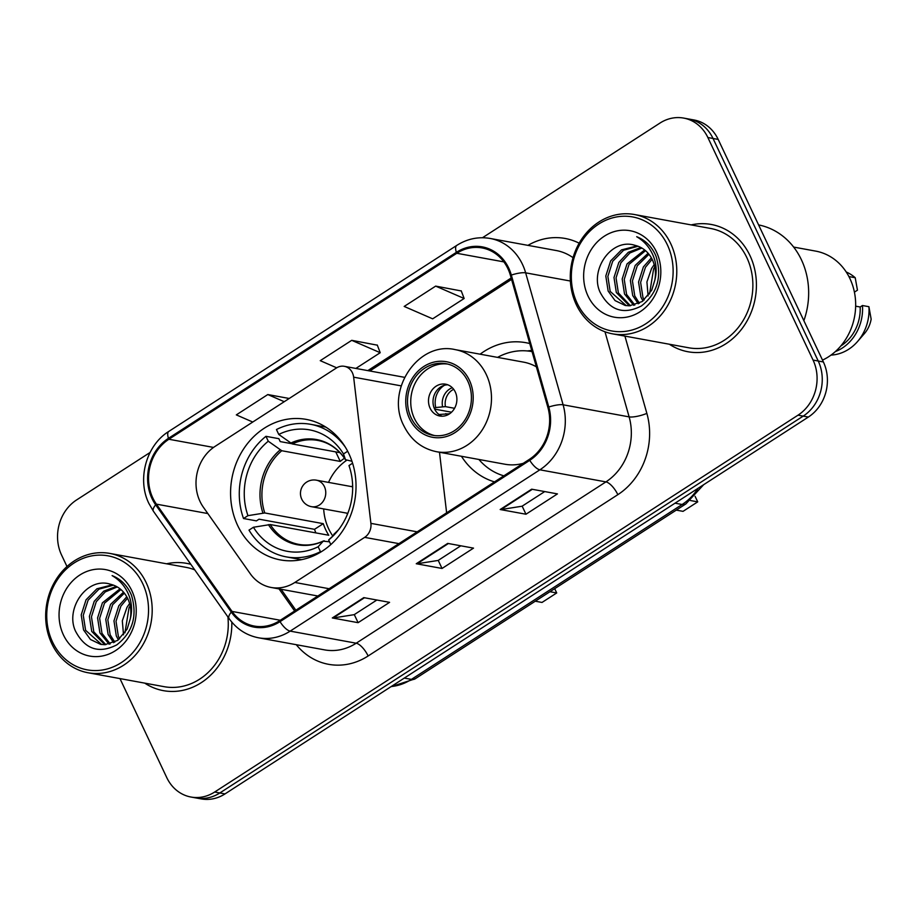 <?xml version="1.0" encoding="UTF-8"?>
<svg xmlns="http://www.w3.org/2000/svg" width="917" height="917" viewBox="0 0 917 917"><rect width="100%" height="100%" fill="white"/><g stroke="black" fill="none" stroke-linecap="round" stroke-linejoin="round"><path stroke-width="1.38" d="M200.032 501.484A40.44 35.327 -79.6 0 0 203.368 507.216L250.272 573.744A40.44 35.327 -79.6 0 0 271.145 587.465A40.44 35.327 -79.6 0 0 294.85 582.455L364.657 537.362A13.48 11.772 -79.6 0 0 370.904 523.366L353.641 377.174A13.48 11.772 -79.6 0 0 344.333 366.319A13.48 11.772 -79.6 0 0 336.424 367.981L215.071 446.384A40.44 35.327 -79.6 0 0 200.032 501.484M461.446 456.276A71.434 62.425 -79.6 0 0 494.504 481.883M237.698 525.579A71.434 62.425 -79.6 0 0 280.442 559.92A71.434 62.425 -79.6 0 0 343.313 529.843A71.434 62.425 -79.6 0 0 348.907 453.732A71.434 62.425 -79.6 0 0 306.152 419.378A71.434 62.425 -79.6 0 0 243.28 449.468A71.434 62.425 -79.6 0 0 237.698 525.579M529.762 343.554A71.434 62.425 -79.6 0 0 525.831 342.683A71.434 62.425 -79.6 0 0 480.118 354.191M446.625 512.809L439.484 452.264M119.967 678.591L166.756 777.582A40.44 35.327 -79.6 0 0 190.965 797.033L201.281 798.913A40.44 35.327 -79.6 0 0 224.997 793.916L808.347 417.063A40.44 35.327 -79.6 0 0 823.386 361.963L718.183 139.418A40.44 35.327 -79.6 0 0 693.986 119.967L688.827 119.027A40.44 35.327 -79.6 0 1 713.025 138.467A40.44 35.327 -79.6 0 0 688.827 119.027L683.669 118.087A40.44 35.327 -79.6 0 0 659.953 123.084L482.48 237.732M196.123 797.973A40.44 35.327 -79.6 0 0 219.828 792.964L803.189 416.123A40.44 35.327 -79.6 0 0 818.228 361.011L713.025 138.467L818.228 361.011A40.44 35.327 -79.6 0 1 803.189 416.123L219.828 792.964A40.44 35.327 -79.6 0 1 196.123 797.973M144.748 683.131A64.694 56.533 -79.6 0 0 163.375 690.65A64.694 56.533 -79.6 0 0 231.806 622.104A64.694 56.533 -79.6 0 1 163.375 690.65A64.694 56.533 -79.6 0 1 144.748 683.131M669.341 344.23A64.694 56.533 -79.6 0 0 687.968 351.75A64.694 56.533 -79.6 0 0 744.913 324.503A64.694 56.533 -79.6 0 0 749.968 255.579A64.694 56.533 -79.6 0 0 711.26 224.47A64.694 56.533 -79.6 0 0 691.177 224.906A64.694 56.533 -79.6 0 1 711.26 224.47A64.694 56.533 -79.6 0 1 749.968 255.579A64.694 56.533 -79.6 0 1 744.913 324.503A64.694 56.533 -79.6 0 1 687.968 351.75A64.694 56.533 -79.6 0 1 669.341 344.23M152.852 498.034A43.133 37.689 100.4 0 1 168.888 439.254L456.792 253.275A43.133 37.689 100.4 0 1 482.09 247.934A43.133 37.689 100.4 0 1 510.437 275.444L547.885 407.4A43.133 37.689 100.4 0 1 529.304 459.406L279.593 620.717A43.133 37.689 100.4 0 1 254.296 626.059A43.133 37.689 100.4 0 1 232.047 611.433L156.406 504.144A43.133 37.689 100.4 0 1 152.852 498.034M152.016 498.573A44.211 38.629 -79.6 0 0 155.661 504.843L231.29 612.12A44.211 38.629 -79.6 0 0 280.029 621.646L529.751 460.334A44.211 38.629 -79.6 0 0 548.79 407.022L511.331 275.066A44.211 38.629 -79.6 0 0 456.357 252.347L168.453 438.326A44.211 38.629 -79.6 0 0 152.016 498.573M461.262 290.953L435.667 286.115L404.191 306.438L432.664 318.829L464.14 298.495L461.205 290.781M377.334 345.17L351.727 340.333L320.251 360.668L336.699 367.82M190.828 564.31A64.694 56.533 -79.6 0 0 186.655 563.359A64.694 56.533 -79.6 0 0 166.585 563.795A64.694 56.533 -79.6 0 1 186.655 563.359A64.694 56.533 -79.6 0 1 190.828 564.31M190.965 797.033A40.44 35.327 -79.6 0 0 214.67 792.024L798.019 415.172A40.44 35.327 -79.6 0 0 813.058 360.072L707.867 137.527A40.44 35.327 -79.6 0 0 683.669 118.087M150.079 452.471L76.604 499.937A40.44 35.327 -79.6 0 0 61.565 555.037L66.987 566.523M363.785 597.632L389.576 602.343L358.1 622.677L332.309 617.955L363.785 597.632M531.654 489.185L557.444 493.896L525.968 514.231L500.178 509.52L531.654 489.185M447.725 543.403L473.516 548.125L442.04 568.46L416.249 563.737L447.725 543.403M289.233 398.482L267.798 394.551L236.322 414.885L252.76 422.038M442.04 568.46L438.223 560.379M460.804 545.798L438.131 560.447L417.075 563.76A10.786 4.058 -122.9 0 1 416.249 563.737M525.968 514.231L522.163 506.161M544.732 491.569L522.071 506.218L501.014 509.543A10.786 4.058 -122.9 0 1 500.178 509.52M358.1 622.677L354.283 614.608M376.864 600.016L354.191 614.665L333.135 617.978A10.786 4.058 -122.9 0 1 332.309 617.955M351.727 340.333L380.211 352.713L355.876 368.428M380.211 352.713L377.265 345.01M267.798 394.551L284.236 401.703M435.667 286.115L464.14 298.495M142.754 583.705A57.954 50.641 -79.6 0 0 74.082 563.004A57.954 50.641 -79.6 0 0 52.521 641.992A57.954 50.641 -79.6 0 0 121.193 662.682A57.954 50.641 -79.6 0 0 142.754 583.705M146.147 582.582A60.66 53.003 -79.6 0 0 109.845 553.421A60.66 53.003 -79.6 0 0 56.464 578.959A60.66 53.003 -79.6 0 0 51.719 643.585A60.66 53.003 -79.6 0 0 88.009 672.746A60.66 53.003 -79.6 0 0 141.401 647.207A60.66 53.003 -79.6 0 0 146.147 582.582M194.748 569.87A60.66 53.003 -79.6 0 0 185.933 567.336L109.845 553.421M118.385 639.871L116.299 635.917L113.972 620.889L118.797 605.816L126.787 596.749M119.623 638.874L118.35 636.295L116.012 621.268L120.849 606.194L127.543 598.171M113.639 642.691L108.114 634.426L105.776 619.399L110.613 604.326L123.543 592.153M114.797 642.129L110.155 634.793L107.828 619.766L112.653 604.693L124.38 593.161M109.123 644.192L99.919 632.925L97.592 617.898L102.417 602.824L120.035 588.817M110.235 643.917L101.97 633.303L99.632 618.276L104.469 603.191L120.929 589.551M104.79 644.708L91.734 631.423L89.396 616.396L94.233 601.323L103.724 591.167L116.356 586.422M105.856 644.662L93.786 631.802L91.448 616.774L96.274 601.701L105.272 591.889L117.284 586.937M130.248 618.952C131.532 611.765 130.718 605.014 127.807 598.709C123.933 590.892 118.087 586.055 110.269 584.186C87.092 576.621 64.992 608.487 75.423 630.976C85.086 649.339 98.864 653.981 116.746 644.892C132.713 632.455 137.619 615.892 131.463 595.236L130.581 593.23C126.431 584.702 120.276 578.822 112.115 575.612C120.058 580.266 125.744 587.063 129.171 596.016C131.922 603.558 132.289 611.203 130.248 618.952L127.119 629.142L117.605 640.433L104.767 644.708L100.618 644.364L90.462 639.481L83.55 629.933L81.212 614.894L86.038 599.821L96.927 588.783L112.516 584.794M101.649 644.525L85.59 630.3L83.264 615.273L88.089 600.199L98.967 589.15L113.49 585.126M123.52 634.828L122.316 620.843L126.993 607.318L129.606 603.535M124.93 632.913L129.033 607.696L130.18 605.896M63.433 634.942A43.947 38.399 -79.6 0 0 115.508 650.634A43.947 38.399 -79.6 0 0 131.853 590.743A43.947 38.399 -79.6 0 0 79.779 575.051A43.947 38.399 -79.6 0 0 63.433 634.942M88.009 672.746L164.097 686.673A60.66 53.003 -79.6 0 0 227.897 616.9M301.693 559.645A67.4 58.883 -79.6 0 1 299.229 559.255L286.333 556.894A67.4 58.883 -79.6 0 1 249 530.118L253.436 527.252A61.737 53.943 -79.6 0 0 318.153 546.761L323.254 541.156L329.512 541.798M315.895 532.903A64.03 55.937 100.4 0 1 314.508 529.327L259.053 519.182L256.416 520.879L243.521 518.518A67.4 58.883 -79.6 0 1 265.953 436.32L268.268 441.215A61.737 53.943 -79.6 0 0 247.957 515.663L264.772 512.958L323.277 523.664A52.842 46.171 -79.6 0 0 325.684 529.671A52.842 46.171 -79.6 0 0 328.756 535.253L270.251 524.547L253.436 527.252M265.953 436.32L278.848 438.681L280.224 441.593L291.411 443.645M325.925 427.173A67.4 58.883 -79.6 0 0 323.483 426.669L310.588 424.307A67.4 58.883 -79.6 0 0 276.453 429.546L278.757 434.44L292.248 443.943L340.001 452.677M345.296 447.072A67.4 58.883 -79.6 0 0 310.588 424.307M321.225 551.793L320.469 551.656A67.4 58.883 -79.6 0 1 286.333 556.894M347.669 451.244L343.485 453.949A61.737 53.943 -79.6 0 0 278.757 434.44M330.819 544.583L328.653 539.975A61.737 53.943 -79.6 0 0 336.848 531.883A61.737 53.943 -79.6 0 0 348.976 465.572L352.587 463.2M318.153 546.761L320.469 551.656M351.956 461.274L345.491 459.681L343.485 453.949M333.845 534.279L338.545 529.785A53.473 46.721 -79.6 0 1 333.742 534.37L334.843 534.072L328.653 539.975M346.351 460.254L345.491 459.681A53.473 46.721 -79.6 0 0 290.62 443.152M268.394 524.616A53.473 46.721 -79.6 0 0 323.254 541.156L324.354 540.858M247.957 515.663L243.521 518.518M335.76 451.909L340.264 461.423L281.748 450.728L268.268 441.215M340.264 461.423A52.842 46.171 100.4 0 1 344.494 458.225M323.277 523.664L314.508 529.327M549.959 591.729L556.711 592.955L542.016 602.446L535.264 601.208M556.711 592.955L554.682 588.668M332.584 535.654A50.676 44.28 100.4 0 1 328.653 528.822A50.676 44.28 100.4 0 1 323.678 508.912M352.644 485.666A25.607 22.375 -79.6 0 0 351.807 486.652M346.958 513.176A25.607 22.375 -79.6 0 0 347.383 514.391M328.538 482.399A50.676 44.28 100.4 0 1 346.66 460.311M667.347 244.805A57.954 50.641 -79.6 0 0 598.675 224.115A57.954 50.641 -79.6 0 0 577.114 303.103A57.954 50.641 -79.6 0 0 645.797 323.793A57.954 50.641 -79.6 0 0 667.347 244.805M670.74 243.693A60.66 53.003 -79.6 0 0 634.438 214.521A60.66 53.003 -79.6 0 0 581.057 240.071A60.66 53.003 -79.6 0 0 576.312 304.685A60.66 53.003 -79.6 0 0 612.613 333.857A60.66 53.003 -79.6 0 0 665.994 308.307A60.66 53.003 -79.6 0 0 670.74 243.693M612.613 333.857L688.701 347.772A60.66 53.003 -79.6 0 0 742.082 322.234A60.66 53.003 -79.6 0 0 746.828 257.608A60.66 53.003 -79.6 0 0 710.526 228.448L634.438 214.521M803.865 320.686A72.787 63.594 -79.6 0 0 801.401 259.763A72.787 63.594 -79.6 0 0 758.6 224.917M822.503 360.117A57.29 50.057 -79.6 0 0 849.956 278.653A57.29 50.057 -79.6 0 0 815.672 251.109L793.652 247.074M642.977 300.971L640.891 297.028L638.564 282L643.39 266.927L651.379 257.86M644.215 299.985L642.943 297.406L640.616 282.379L645.442 267.305L652.147 259.282M638.232 303.802L632.707 295.526L630.38 280.499L635.206 265.426L648.136 253.264M639.39 303.24L634.759 295.904L632.421 280.877L637.258 265.804L648.972 254.273M633.727 305.304L624.523 294.036L622.184 279.009L627.022 263.924L644.64 249.928M634.828 305.029L626.563 294.403L624.236 279.376L629.062 264.302L645.534 250.662M629.383 305.82L616.327 292.534L614 277.507L618.826 262.434L628.328 252.267L640.949 247.521M630.46 305.774L618.379 292.913L616.041 277.874L620.878 262.801L629.876 252.989L641.889 248.049M654.841 280.052C656.125 272.865 655.311 266.125 652.4 259.809C648.525 251.992 642.679 247.154 634.862 245.297C611.685 237.732 589.585 269.598 600.027 292.087C609.679 310.45 623.457 315.081 641.35 306.003C657.306 293.555 662.212 277.003 656.056 256.336L655.185 254.341C651.036 245.802 644.869 239.933 636.707 236.712C644.651 241.366 650.336 248.175 653.764 257.127C656.526 264.658 656.881 272.303 654.841 280.052L651.712 290.242L642.198 301.544L629.36 305.82L625.211 305.476L615.055 300.593L608.143 291.033L605.805 276.006L610.642 260.932L621.52 249.882L637.109 245.905M626.242 305.636L610.183 291.411L607.856 276.384L612.682 261.311L623.571 250.261L638.083 246.237M648.113 295.939L646.921 281.955L651.586 268.429L654.199 264.635M649.523 294.013L653.626 268.796L654.772 267.007M588.026 296.053A43.947 38.399 -79.6 0 0 640.1 311.746A43.947 38.399 -79.6 0 0 656.446 251.854A43.947 38.399 -79.6 0 0 604.372 236.162A43.947 38.399 -79.6 0 0 588.026 296.053M840.797 345.984A40.44 35.327 -79.6 0 0 860.169 307L855.653 306.175M831.008 355.097A43.133 37.689 -79.6 0 0 857.555 341.514L864.422 333.582A26.96 23.555 -79.6 0 0 871.15 319.15L868.915 306.702L862.461 305.521L860.169 307M857.555 341.514A43.133 37.689 -79.6 0 0 868.915 306.702M835.33 351.612A43.133 37.689 -79.6 0 0 862.461 305.521M854.415 292.133L857.452 290.173L855.217 277.725A43.133 37.689 -79.6 0 0 846.219 271.982M848.913 276.567L855.217 277.725M411.137 417.808A36.393 31.797 -79.6 0 0 432.916 435.3A36.393 31.797 -79.6 0 0 464.953 419.975A36.393 31.797 -79.6 0 0 467.796 381.208A36.393 31.797 -79.6 0 0 446.017 363.705A36.393 31.797 -79.6 0 0 413.991 379.03A36.393 31.797 -79.6 0 0 411.137 417.808M447.622 364.049A36.393 31.797 -79.6 0 0 416.719 380.395A36.393 31.797 -79.6 0 0 414.369 418.393A36.393 31.797 -79.6 0 0 434.543 435.552M531.551 351.532L532.055 351.635A63.754 55.708 -79.6 0 0 531.551 351.532A63.754 55.708 -79.6 0 0 497.576 357.378M536.376 366.834A51.891 45.346 -79.6 0 0 523.607 362.146L455.256 349.641A51.891 45.346 100.4 0 1 486.308 374.594A51.891 45.346 100.4 0 1 482.25 429.878A51.891 45.346 100.4 0 1 436.584 451.726L504.935 464.231A51.891 45.346 -79.6 0 0 523.229 463.326M478.903 459.474A63.754 55.708 -79.6 0 0 503.857 475.843M690.501 500.544L697.722 501.863L683.027 511.354L676.276 510.116M697.722 501.863L695.097 496.315M430.107 408.225A16.174 14.133 -79.6 0 0 439.782 416.009A16.174 14.133 -79.6 0 0 454.018 409.188A16.174 14.133 -79.6 0 0 455.279 391.96A16.174 14.133 -79.6 0 0 445.605 384.189A16.174 14.133 -79.6 0 0 431.368 390.997A16.174 14.133 -79.6 0 0 430.107 408.225M447.828 384.808A16.174 14.133 -79.6 0 0 435.22 392.935A16.174 14.133 -79.6 0 0 434.612 409.051A16.174 14.133 -79.6 0 0 442.074 416.203M451.542 412.203L434.647 409.12M444.413 385.289A18.867 16.483 100.4 0 0 435.735 407.538L434.337 408.432M435.735 407.538L445.421 406.621L454.557 408.294M439.06 414.541A18.867 16.483 100.4 0 1 439.014 414.495L449.651 413.75M294.85 582.455L329.123 588.725M364.657 537.362L398.918 543.632M370.904 523.366L417.178 531.837M353.641 377.174L401.176 385.874M224.997 793.916L214.67 792.024M718.183 139.418L707.867 137.527M823.386 361.963L813.058 360.072M808.347 417.063L798.019 415.172M391.192 686.546A53.92 47.111 -79.6 0 0 411.412 679.382L404.294 678.087M703.706 484.657L685.824 503.949L415.092 678.844A26.96 10.133 -122.9 0 1 411.412 679.382L682.145 504.488L675.027 503.192M685.824 503.949A26.96 10.133 -122.9 0 1 682.145 504.488A53.92 47.111 -79.6 0 0 698.089 488.28M168.888 439.254L213.546 447.427M527.94 245.366A67.4 58.883 100.4 0 1 579.166 243.188M573.045 257.677A53.92 47.111 -79.6 0 0 556.252 250.536L490.217 238.466A53.92 47.111 100.4 0 1 525.647 272.842L563.107 404.798A53.92 47.111 100.4 0 1 539.884 469.813L290.173 631.125A13.48 5.066 -122.9 0 1 280.029 621.646M456.357 252.347A13.48 5.066 -122.9 0 1 456.769 245.401L168.866 431.38C146.181 445.295 136.839 479.362 148.955 503.571L153.46 511.308A13.48 4.975 -35.2 0 1 155.661 504.843M529.751 460.334A13.48 5.066 57.1 0 0 539.884 469.813L605.908 481.895A53.92 47.111 -79.6 0 0 629.131 416.88L604.979 331.771M548.79 407.022A13.48 3.221 -15.8 0 1 563.107 404.798L629.131 416.88A13.48 3.221 164.2 0 0 646.863 413.395A67.4 58.883 100.4 0 1 617.84 494.664L368.13 655.976A67.4 58.883 100.4 0 1 296.271 644.697M153.46 511.308L229.09 618.597A13.48 4.975 -35.2 0 1 231.29 612.12M368.13 655.976A13.48 5.066 -122.9 0 0 356.197 643.207L290.173 631.125A53.92 47.111 100.4 0 1 258.548 637.796L324.584 649.878A53.92 47.111 -79.6 0 0 356.197 643.207L605.908 481.895A13.48 5.066 -122.9 0 1 617.84 494.664M511.331 275.066A13.48 3.221 -15.8 0 1 525.647 272.842L570.374 281.026M168.866 431.38A13.48 5.066 57.1 0 0 168.453 438.326M624.924 336.103L646.863 413.395M456.792 253.275L503.857 261.884M511.159 278.011L367.82 370.617M156.406 504.144L207.838 513.554M232.047 611.433L280.304 620.259M279.066 588.909L294.644 610.997M448.39 543.529L417.075 563.76M364.462 597.746L333.135 617.978M532.33 489.3L501.014 509.543M270.251 524.547A52.842 46.171 -79.6 0 0 298.793 544.377C307.092 545.867 315.345 544.721 323.552 540.927M345.549 459.818C338.43 449.055 329.18 442.59 317.809 440.424A52.842 46.171 -79.6 0 0 292.248 443.943M280.132 449.926A53.473 46.721 -79.6 0 0 262.915 513.027M281.748 450.728A52.842 46.171 -79.6 0 0 264.772 512.958M311.505 506.688A13.48 13.48 0 0 1 306.622 482.113A13.48 13.48 0 0 1 316.365 480.176A13.48 11.772 100.4 0 1 324.423 486.652A13.48 11.772 100.4 0 1 319.414 505.015A13.48 11.772 100.4 0 1 311.505 506.688L347.807 513.325M469.366 380.188A38.411 33.562 -79.6 0 0 423.86 366.468A38.411 33.562 -79.6 0 0 409.567 418.817A38.411 33.562 -79.6 0 0 455.084 432.537A38.411 33.562 -79.6 0 0 469.366 380.188M531.917 351.131A64.626 56.464 -79.6 0 0 528.467 351.073M442.556 406.644A15.646 13.663 100.4 0 1 452.299 387.719M445.421 406.621A14.821 12.953 100.4 0 1 453.697 389.312M447.301 415.069A15.646 13.663 100.4 0 1 445.845 413.601M271.145 587.465L317.855 596.004M344.333 366.319L404.546 377.334M415.092 678.844L390.848 686.776M229.09 618.597C236.609 629.005 246.432 635.412 258.548 637.796M490.217 238.466C478.422 236.46 467.269 238.764 456.769 245.401M281.106 589.287L295.859 610.218M511.56 279.41L369.815 370.984M316.365 480.176L352.667 486.812M455.256 349.641C418.152 340.815 385.025 390.527 403.835 425.763C410.919 439.988 421.831 448.654 436.584 451.726M527.286 350.947L531.711 350.42"/></g></svg>
